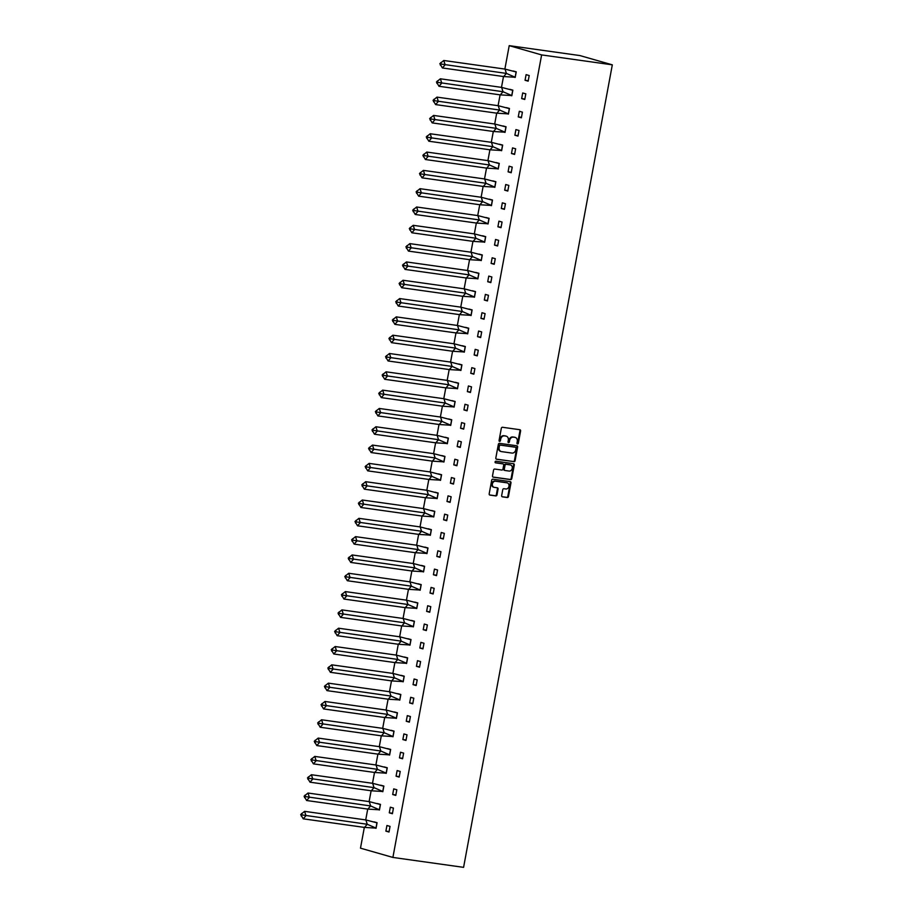 <?xml version="1.0" encoding="UTF-8"?>
<svg xmlns="http://www.w3.org/2000/svg" width="913" height="913" viewBox="0 0 913 913"><rect width="100%" height="100%" fill="white"/><g stroke="black" fill="none" stroke-linecap="round" stroke-linejoin="round"><path stroke-width="1.37" d="M517.5 443.958A0.822 0.685 106 0 0 518.333 443.239L520.604 430.993A1.175 0.97 106 0 0 519.851 429.715L502.504 427.273A1.175 0.97 106 0 0 501.328 428.3L499.057 440.534A0.822 0.685 106 0 0 500.404 440.728L500.701 439.142A3.755 3.104 106 0 1 504.467 435.889L505.916 436.094A3.755 3.104 106 0 0 505.608 435.98A3.755 3.104 106 0 0 505.266 435.9L505.916 436.094A3.755 3.104 106 0 1 506.259 436.163A3.755 3.104 106 0 1 508.313 440.214L508.016 441.801A0.822 0.685 106 0 0 509.363 441.983L509.659 440.397A3.755 3.104 106 0 1 513.426 437.144L514.875 437.35A3.755 3.104 106 0 0 514.578 437.236A3.755 3.104 106 0 0 514.224 437.167L514.875 437.35A3.755 3.104 106 0 1 515.229 437.418A3.755 3.104 106 0 1 517.272 441.47L516.975 443.056A0.822 0.685 106 0 0 517.5 443.958M517.135 443.741A0.822 0.685 106 0 0 517.682 443.056L519.954 430.81A1.175 0.97 106 0 0 519.565 429.669M499.206 441.23A0.822 0.685 106 0 0 499.753 440.545L500.05 438.959L500.701 439.142M508.176 442.485A0.822 0.685 106 0 0 508.724 441.801L509.009 440.214L509.659 440.397M501.659 495.554A1.175 0.97 106 0 0 502.412 496.843L507.274 497.528A1.175 0.97 106 0 0 508.461 496.512L510.972 482.909A1.175 0.97 106 0 0 510.23 481.619L492.883 479.188A1.175 0.97 106 0 0 491.708 480.204L489.185 493.807A1.175 0.97 106 0 0 489.939 495.086L495.816 495.919A1.175 0.97 106 0 0 496.992 494.903L498.064 489.083A1.175 0.97 106 0 0 497.323 487.793L494.401 487.382A3.138 2.591 106 0 1 495.542 481.219L506.966 482.817A3.138 2.591 106 0 1 505.825 488.98L503.919 488.717A1.175 0.97 106 0 0 502.743 489.733L501.659 495.554M541.626 54.917L392.898 857.433L463.587 867.35L612.315 64.834L579.903 55.567L509.214 45.65L541.626 54.917L612.315 64.834M513.916 461.693A1.175 0.97 106 0 0 515.103 460.666L517.614 447.073A1.175 0.97 106 0 0 516.872 445.784L499.525 443.353A1.175 0.97 106 0 0 498.35 444.369L495.827 457.961A1.175 0.97 106 0 0 496.569 459.25L513.277 461.499A1.175 0.97 106 0 0 514.453 460.483L516.975 446.891A1.175 0.97 106 0 0 516.575 445.749M514.293 464.991L511.782 478.595A1.175 0.97 106 0 1 510.595 479.61L493.26 477.168A1.175 0.97 106 0 1 492.506 475.89L493.579 470.069A1.175 0.97 106 0 1 494.755 469.054L501.796 470.035A1.175 0.97 106 0 0 502.972 469.02L503.691 465.162A1.175 0.97 106 0 0 502.937 463.872L495.611 462.845A0.822 0.685 106 0 1 495.907 461.225L513.551 463.701A1.175 0.97 106 0 1 514.293 464.991L513.654 464.808L511.132 478.401L511.782 478.595M364.333 827.395L360.487 848.166L392.898 857.433M365.714 819.92L367.722 809.078M369.114 801.603L371.123 790.761M372.504 783.297L374.513 772.455M375.894 764.98L377.902 754.138M379.294 746.663L381.303 735.821M382.684 728.357L384.693 717.515M386.085 710.04L388.093 699.198M389.474 691.723L391.483 680.881M392.864 673.417L394.884 662.576M396.265 655.1L398.273 644.258M399.654 636.783L401.663 625.941M403.055 618.478L405.064 607.624M406.445 600.161L408.453 589.319M409.846 581.843L411.854 571.002M413.235 563.526L415.244 552.685M416.625 545.221L418.633 534.379M420.026 526.904L422.034 516.062M423.415 508.587L425.424 497.745M426.816 490.281L428.825 479.439M430.206 471.964L432.214 461.122M433.595 453.647L435.615 442.805M436.996 435.341L439.005 424.488M440.386 417.024L442.394 406.182M443.786 398.707L445.795 387.865M447.176 380.39L449.185 369.548M450.566 362.084L452.586 351.243M453.966 343.767L455.975 332.925M457.356 325.45L459.365 314.608M460.757 307.145L462.765 296.303M464.146 288.828L466.155 277.986M467.547 270.51L469.556 259.669M470.937 252.205L472.945 241.352M474.326 233.888L476.335 223.046M477.727 215.571L479.736 204.729M481.117 197.254L483.125 186.412M484.518 178.948L486.526 168.106M487.907 160.631L489.916 149.789M491.297 142.314L493.317 131.472M494.698 124.008L496.706 113.166M498.087 105.691L500.096 94.849M501.488 87.374L503.497 76.532M504.878 69.068L509.214 45.65M525.055 80.276L528.159 81.166L529.209 75.539L526.093 74.649L525.055 80.276L528.25 80.732M512.455 76.681L515.194 77.457L516.244 71.83L513.129 70.986M521.654 98.593L524.77 99.483L525.82 93.845L522.704 92.955L521.654 98.593L524.849 99.038M509.055 94.986L511.805 95.774L512.855 90.136L509.728 89.303M518.264 116.91L521.38 117.8L522.419 112.162L519.314 111.272L518.264 116.91L521.46 117.355M505.665 113.303L508.415 114.091L509.454 108.453L506.338 107.608M514.875 135.215L517.979 136.105L519.029 130.479L515.913 129.589L514.875 135.215L518.059 135.672M502.264 131.62L505.015 132.408L506.064 126.77L502.937 125.926M511.474 153.532L514.59 154.423L515.628 148.785L512.524 147.895L511.474 153.532L514.67 153.977M498.875 149.926L501.625 150.713L502.664 145.076L499.548 144.243M508.085 171.849L511.189 172.74L512.239 167.102L509.123 166.212L508.085 171.849L511.28 172.295M495.485 168.243L498.224 169.031L499.274 163.393L496.147 162.56M504.684 190.166L507.799 191.057L508.849 185.419L505.734 184.529L504.684 190.166L507.879 190.612M492.084 186.56L494.835 187.348L495.873 181.71L492.758 180.865M501.294 208.472L504.41 209.362L505.448 203.725L502.333 202.834L501.294 208.472L504.49 208.917M488.695 204.866L491.445 205.653L492.484 200.027L489.368 199.182M497.905 226.789L501.009 227.679L502.059 222.042L498.943 221.151L497.905 226.789L501.089 227.234M485.294 223.183L488.044 223.97L489.094 218.333L485.967 217.499M494.504 245.106L497.619 245.996L498.658 240.359L495.554 239.468L494.504 245.106L497.699 245.551M482.589 235.759L485.693 236.65L484.655 242.287L481.904 241.5M491.114 263.412L494.218 264.302L495.268 258.676L492.153 257.786L491.114 263.412L494.31 263.868M478.515 259.817L481.254 260.593L482.304 254.967L479.177 254.122M487.713 281.729L490.829 282.619L491.867 276.981L488.763 276.091L487.713 281.729L490.909 282.174M475.114 278.123L477.864 278.91L478.903 273.272L475.787 272.439M484.324 300.046L487.439 300.936L488.478 295.298L485.362 294.408L484.324 300.046L487.519 300.491M471.724 296.44L474.463 297.227L475.513 291.589L472.398 290.745M480.923 318.352L484.038 319.242L485.088 313.616L481.973 312.725L480.923 318.352L484.118 318.808M468.323 314.757L471.074 315.544L472.124 309.906L468.997 309.062M477.533 336.669L480.649 337.559L481.687 331.921L478.583 331.031L477.533 336.669L480.729 337.114M464.934 333.062L467.684 333.85L468.723 328.212L465.607 327.379M474.144 354.986L477.248 355.876L478.298 350.238L475.182 349.348L474.144 354.986L477.328 355.431M461.533 351.379L464.283 352.167L465.333 346.529L462.206 345.696M470.743 373.303L473.858 374.182L474.897 368.555L471.793 367.665L470.743 373.303L473.938 373.748M458.143 369.697L460.894 370.484L461.932 364.846L458.817 364.002M467.353 391.609L470.457 392.499L471.507 386.861L468.392 385.971L467.353 391.609L470.549 392.054M454.754 388.002L457.493 388.79L458.543 383.163L455.416 382.319M463.952 409.926L467.068 410.816L468.118 405.178L465.002 404.288L463.952 409.926L467.148 410.371M451.353 406.319L454.103 407.107L455.153 401.469L452.026 400.636M460.563 428.243L463.678 429.133L464.717 423.495L461.601 422.605L460.563 428.243L463.758 428.688M447.963 424.636L450.714 425.424L451.752 419.786L448.637 418.941M457.173 446.548L460.278 447.438L461.327 441.812L458.212 440.922L457.173 446.548L460.357 447.005M444.563 442.953L447.313 443.729L448.363 438.103L445.236 437.259M453.772 464.865L456.888 465.756L457.927 460.118L454.822 459.228L453.772 464.865L456.968 465.31M441.173 461.259L443.923 462.046L444.962 456.409L441.846 455.576M450.383 483.182L453.487 484.073L454.537 478.435L451.421 477.545L450.383 483.182L453.578 483.628M437.784 479.576L440.523 480.364L441.572 474.726L438.445 473.881M446.982 501.488L450.098 502.378L451.136 496.752L448.032 495.862L446.982 501.488L450.177 501.945M434.383 497.893L437.133 498.669L438.172 493.043L435.056 492.198M443.592 519.805L446.708 520.695L447.747 515.058L444.631 514.167L443.592 519.805L446.788 520.25M430.993 516.199L433.743 516.986L434.782 511.348L431.666 510.515M440.192 538.122L443.307 539.012L444.357 533.375L441.241 532.484L440.192 538.122L443.387 538.567M428.277 528.775L431.393 529.666L430.343 535.303L427.592 534.516M436.802 556.428L439.918 557.318L440.956 551.692L437.852 550.801L436.802 556.428L439.998 556.884M424.887 547.092L427.992 547.983L426.953 553.62L424.203 552.833M433.413 574.745L436.517 575.635L437.567 569.997L434.451 569.107L433.413 574.745L436.597 575.19M421.486 565.409L424.602 566.3L423.552 571.926L420.813 571.139M430.012 593.062L433.127 593.952L434.166 588.314L431.062 587.424L430.012 593.062L433.207 593.507M417.412 589.456L420.163 590.243L421.201 584.605L418.086 583.772M426.622 611.379L429.726 612.269L430.776 606.631L427.661 605.741L426.622 611.379L429.818 611.824M414.023 607.773L416.762 608.56L417.812 602.922L414.696 602.078M423.221 629.685L426.337 630.575L427.387 624.949L424.271 624.058L423.221 629.685L426.417 630.141M410.622 626.09L413.372 626.866L414.422 621.239L411.295 620.395M419.832 648.002L422.947 648.892L423.986 643.254L420.882 642.364L419.832 648.002L423.027 648.447M407.232 644.395L409.983 645.183L411.021 639.545L407.906 638.712M416.442 666.319L419.546 667.209L420.596 661.571L417.481 660.681L416.442 666.319L419.626 666.764M403.831 662.712L406.582 663.5L407.632 657.862L404.505 657.018M413.041 684.624L416.157 685.515L417.195 679.888L414.091 678.998L413.041 684.624L416.237 685.081M400.442 681.03L403.192 681.806L404.231 676.179L401.115 675.335M409.652 702.942L412.756 703.832L413.806 698.194L410.69 697.304L409.652 702.942L412.847 703.387M397.052 699.335L399.791 700.123L400.841 694.485L397.714 693.652M406.251 721.259L409.366 722.149L410.416 716.511L407.301 715.621L406.251 721.259L409.446 721.704M393.651 717.652L396.402 718.44L397.44 712.802L394.325 711.957M402.861 739.564L405.977 740.454L407.015 734.828L403.9 733.938L402.861 739.564L406.057 740.021M390.262 735.969L393.012 736.757L394.051 731.119L390.935 730.274M399.472 757.881L402.576 758.771L403.626 753.134L400.51 752.244L399.472 757.881L402.656 758.326M386.861 754.275L389.611 755.062L390.661 749.436L387.534 748.592M396.071 776.198L399.186 777.089L400.225 771.451L397.121 770.561L396.071 776.198L399.266 776.643M383.471 772.592L386.222 773.379L387.26 767.742L384.145 766.909M392.681 794.515L395.786 795.406L396.835 789.768L393.72 788.878L392.681 794.515L395.877 794.961M380.082 790.909L382.821 791.697L383.871 786.059L380.744 785.214M389.28 812.821L392.396 813.711L393.435 808.073L390.33 807.195L389.28 812.821L392.476 813.278M376.681 809.215L379.431 810.002L380.47 804.376L377.354 803.531M385.891 831.138L389.006 832.028L390.045 826.391L386.929 825.5L385.891 831.138L389.086 831.583M373.291 827.532L376.042 828.319L377.08 822.681L373.965 821.848M509.009 440.214A3.755 3.104 106 0 1 512.775 436.962L514.224 437.167M500.05 438.959A3.755 3.104 106 0 1 503.816 435.706L505.266 435.9M496.216 459.113L513.277 461.499M516.039 448.146A0.822 0.685 106 0 0 515.514 447.256L500.278 445.11A0.822 0.685 106 0 0 499.457 445.829L499.149 447.496A3.755 3.104 106 0 0 501.203 451.547A3.755 3.104 106 0 0 501.545 451.615L511.953 453.076A3.755 3.104 106 0 0 515.731 449.824L516.039 448.146M515.012 447.108A0.822 0.685 106 0 0 514.864 447.062L515.514 447.256M500.883 451.433A3.755 3.104 106 0 1 500.552 451.353A3.755 3.104 106 0 1 498.498 447.313L498.806 445.635A0.822 0.685 106 0 1 499.639 444.928L514.864 447.062M492.894 477.031L509.956 479.416A1.175 0.97 106 0 0 511.132 478.401M502.504 463.747A1.175 0.97 106 0 0 502.287 463.69L495.314 462.708M509.1 471.062A3.138 2.591 106 0 0 510.241 464.9L506.213 464.329A1.175 0.97 106 0 0 505.037 465.345L504.318 469.214A1.175 0.97 106 0 0 505.072 470.492L509.1 471.062M510.162 464.877A3.138 2.591 106 0 0 509.591 464.706L510.241 464.9M504.855 470.435L504.421 470.309A1.175 0.97 106 0 1 503.668 469.02L504.387 465.162A1.175 0.97 106 0 1 505.562 464.146L509.591 464.706M513.654 464.808A1.175 0.97 106 0 0 513.266 463.667M506.886 482.794A3.138 2.591 106 0 0 506.316 482.635L506.966 482.817M493.75 487.2A3.138 2.591 106 0 1 494.892 481.037L506.316 482.635M489.573 494.949L495.166 495.725A1.175 0.97 106 0 0 496.341 494.709L497.414 488.889A1.175 0.97 106 0 0 497.026 487.747M502.047 496.695L506.635 497.334A1.175 0.97 106 0 0 507.811 496.318L510.333 482.726A1.175 0.97 106 0 0 509.945 481.585M443.775 60.486L439.838 63.67L442.394 67.961L445.145 64.812L443.775 60.486L505.037 69.091L516.119 71.979L515.137 77.263L503.656 76.555L506.407 73.417L515.24 77.274M442.394 67.961L503.656 76.555M440.294 65.108L441.219 64.07L506.407 73.417L505.037 69.091M441.219 64.07L440.762 62.62M440.374 78.803L436.448 81.987L438.993 86.278L441.755 83.129L440.374 78.803L501.648 87.397L512.718 90.284L511.737 95.568L500.267 94.872L503.017 91.722L511.839 95.58M438.993 86.278L500.267 94.872M436.905 83.425L437.829 82.375L503.017 91.722L501.648 87.397M437.829 82.375L437.373 80.937M436.985 97.12L433.059 100.293L435.604 104.584L438.354 101.446L436.985 97.12L498.247 105.714L509.328 108.601L508.347 113.885L496.866 113.189L499.628 110.039L508.45 113.897M435.604 104.584L496.866 113.189M433.515 101.742L434.428 100.692L499.628 110.039L498.247 105.714M434.428 100.692L433.972 99.255M433.595 115.426L429.658 118.61L432.203 122.901L434.965 119.751L433.595 115.426L494.857 124.031L505.928 126.918L504.957 132.202L493.477 131.495L496.227 128.356L505.049 132.214M432.203 122.901L493.477 131.495M430.114 120.048L431.039 119.01L496.227 128.356L494.857 124.031M431.039 119.01L430.582 117.56M430.194 133.743L426.268 136.927L428.813 141.218L431.564 138.068L430.194 133.743L491.468 142.337L502.538 145.224L501.557 150.508L490.076 149.812L492.837 146.662L501.659 150.531M428.813 141.218L490.076 149.812M426.725 138.365L427.638 137.315L492.837 146.662L491.468 142.337M427.638 137.315L427.181 135.877M426.805 152.06L422.867 155.244L425.412 159.524L428.174 156.385L426.805 152.06L488.067 160.654L499.149 163.541L498.167 168.825L486.686 168.129L489.436 164.979L498.258 168.837M425.412 159.524L486.686 168.129M423.324 156.682L424.248 155.632L489.436 164.979L488.067 160.654M424.248 155.632L423.792 154.194M423.404 170.377L419.478 173.55L422.023 177.841L424.773 174.703L423.404 170.377L484.677 178.971L495.748 181.858L494.766 187.142L483.285 186.435L486.047 183.296L494.869 187.154M422.023 177.841L483.285 186.435M419.934 174.999L420.847 173.949L486.047 183.296L484.677 178.971M420.847 173.949L420.391 172.5M420.014 188.683L416.088 191.867L418.633 196.158L421.384 193.008L420.014 188.683L481.277 197.276L492.358 200.175L491.377 205.448L479.896 204.752L482.646 201.602L491.479 205.471M418.633 196.158L479.896 204.752M416.545 193.305L417.458 192.255L482.646 201.602L481.277 197.276M417.458 192.255L417.001 190.817M416.625 207L412.687 210.184L415.232 214.475L417.994 211.325L416.625 207L477.887 215.594L488.957 218.481L487.976 223.765L476.506 223.069L479.257 219.919L488.078 223.776M415.232 214.475L476.506 223.069M413.144 211.622L414.068 210.572L479.257 219.919L477.887 215.594M414.068 210.572L413.612 209.134M413.224 225.317L409.298 228.49L411.843 232.781L414.593 229.642L413.224 225.317L474.498 233.911L485.568 236.798L484.586 242.082L473.105 241.374L475.867 238.236L484.689 242.093M411.843 232.781L473.105 241.374M409.754 229.939L410.667 228.889L475.867 238.236L474.498 233.911M410.667 228.889L410.211 227.44M409.834 243.623L405.897 246.807L408.442 251.098L411.204 247.948L409.834 243.623L471.097 252.228L482.167 255.115L481.197 260.399L469.716 259.691L472.466 256.553L481.288 260.41M408.442 251.098L469.716 259.691M406.353 248.245L407.278 247.195L472.466 256.553L471.097 252.228M407.278 247.195L406.821 245.757M406.433 261.94L402.507 265.124L405.052 269.415L407.803 266.265L406.433 261.94L467.707 270.533L478.777 273.421L477.796 278.705L466.315 278.009L469.077 274.859L477.898 278.716M405.052 269.415L466.315 278.009M402.964 266.562L403.877 265.512L469.077 274.859L467.707 270.533M403.877 265.512L403.42 264.074M403.044 280.257L399.107 283.429L401.663 287.721L404.413 284.582L403.044 280.257L464.306 288.85L475.388 291.738L474.406 297.022L462.925 296.326L465.676 293.176L474.509 297.033M401.663 287.721L462.925 296.326M399.574 284.879L400.487 283.829L465.676 293.176L464.306 288.85M400.487 283.829L400.031 282.391M399.654 298.562L395.717 301.747L398.262 306.038L401.024 302.888L399.654 298.562L460.917 307.167L471.987 310.055L471.005 315.339L459.536 314.631L462.286 311.493L471.108 315.35M398.262 306.038L459.536 314.631M396.174 303.184L397.098 302.146L462.286 311.493L460.917 307.167M397.098 302.146L396.641 300.697M396.253 316.879L392.328 320.064L394.873 324.355L397.623 321.205L396.253 316.879L457.516 325.473L468.597 328.36L467.616 333.644L456.135 332.948L458.897 329.798L467.718 333.667M394.873 324.355L456.135 332.948M392.784 321.502L393.697 320.452L458.897 329.798L457.516 325.473M393.697 320.452L393.241 319.014M392.864 335.197L388.927 338.381L391.472 342.66L394.233 339.522L392.864 335.197L454.126 343.79L465.196 346.678L464.226 351.962L452.745 351.265L455.496 348.115L464.318 351.973M391.472 342.66L452.745 351.265M389.383 339.819L390.308 338.769L455.496 348.115L454.126 343.79M390.308 338.769L389.851 337.331M389.463 353.502L385.537 356.686L388.082 360.977L390.832 357.828L389.463 353.502L450.737 362.107L461.807 364.995L460.825 370.279L449.344 369.571L452.106 366.433L460.928 370.29M388.082 360.977L449.344 369.571M385.994 358.136L386.907 357.086L452.106 366.433L450.737 362.107M386.907 357.086L386.45 355.636M386.073 371.819L382.136 375.003L384.693 379.294L387.443 376.145L386.073 371.819L447.336 380.413L458.417 383.312L457.436 388.584L445.955 387.888L448.705 384.738L457.539 388.607M384.693 379.294L445.955 387.888M382.593 376.441L383.517 375.391L448.705 384.738L447.336 380.413M383.517 375.391L383.061 373.953M382.673 390.136L378.747 393.32L381.292 397.612L384.053 394.462L382.673 390.136L443.946 398.73L455.016 401.617L454.035 406.901L442.554 406.205L445.316 403.055L454.138 406.913M381.292 397.612L442.554 406.205M379.203 394.758L380.128 393.708L445.316 403.055L443.946 398.73M380.128 393.708L379.66 392.27M379.283 408.453L375.357 411.626L377.902 415.917L380.653 412.779L379.283 408.453L440.545 417.047L451.627 419.934L450.645 425.218L439.164 424.511L441.915 421.372L450.748 425.23M377.902 415.917L439.164 424.511M375.814 413.075L376.727 412.025L441.915 421.372L440.545 417.047M376.727 412.025L376.27 410.576M375.894 426.759L371.956 429.943L374.501 434.234L377.263 431.084L375.894 426.759L437.156 435.364L448.226 438.251L447.256 443.535L435.775 442.828L438.525 439.689L447.347 443.547M374.501 434.234L435.775 442.828M372.413 431.381L373.337 430.331L438.525 439.689L437.156 435.364M373.337 430.331L372.881 428.893M372.493 445.076L368.567 448.26L371.112 452.551L373.862 449.401L372.493 445.076L433.766 453.67L444.836 456.557L443.855 461.841L432.374 461.145L435.136 457.995L443.958 461.852M371.112 452.551L432.374 461.145M369.023 449.698L369.936 448.648L435.136 457.995L433.766 453.67M369.936 448.648L369.48 447.21M369.103 463.393L365.166 466.566L367.711 470.857L370.473 467.718L369.103 463.393L430.365 471.987L441.436 474.874L440.465 480.158L428.984 479.462L431.735 476.312L440.557 480.17M367.711 470.857L428.984 479.462M365.622 468.015L366.547 466.965L431.735 476.312L430.365 471.987M366.547 466.965L366.09 465.527M365.702 481.699L361.776 484.883L364.321 489.174L367.072 486.024L365.702 481.699L426.976 490.304L438.046 493.191L437.065 498.475L425.584 497.768L428.345 494.629L437.167 498.487M364.321 489.174L425.584 497.768M362.233 486.321L363.146 485.282L428.345 494.629L426.976 490.304M363.146 485.282L362.689 483.833M362.313 500.016L358.387 503.2L360.932 507.491L363.682 504.341L362.313 500.016L423.575 508.609L434.656 511.497L433.675 516.781L422.194 516.085L424.944 512.935L433.778 516.804M360.932 507.491L422.194 516.085M358.843 504.638L359.756 503.588L424.944 512.935L423.575 508.609M359.756 503.588L359.3 502.15M358.923 518.333L354.986 521.506L357.531 525.797L360.293 522.658L358.923 518.333L420.185 526.927L431.256 529.814L430.274 535.098L418.805 534.402L421.555 531.252L430.377 535.109M357.531 525.797L418.805 534.402M355.442 522.955L356.367 521.905L421.555 531.252L420.185 526.927M356.367 521.905L355.91 520.467M355.522 536.639L351.596 539.823L354.141 544.114L356.892 540.964L355.522 536.639L416.796 545.244L427.866 548.131L426.885 553.415L415.404 552.707L418.165 549.569L426.987 553.426M354.141 544.114L415.404 552.707M352.053 541.272L352.966 540.222L418.165 549.569L416.796 545.244M352.966 540.222L352.509 538.773M352.133 554.956L348.195 558.14L350.74 562.431L353.502 559.281L352.133 554.956L413.395 563.549L424.465 566.448L423.495 571.721L412.014 571.024L414.764 567.875L423.586 571.743M350.74 562.431L412.014 571.024M348.652 559.578L349.576 558.528L414.764 567.875L413.395 563.549M349.576 558.528L349.12 557.09M348.732 573.273L344.806 576.457L347.351 580.736L350.101 577.598L348.732 573.273L410.005 581.866L421.076 584.754L420.094 590.038L408.613 589.341L411.375 586.192L420.197 590.049M347.351 580.736L408.613 589.341M345.262 577.895L346.175 576.845L411.375 586.192L410.005 581.866M346.175 576.845L345.719 575.407M345.342 591.59L341.405 594.762L343.961 599.054L346.712 595.915L345.342 591.59L406.605 600.183L417.686 603.071L416.705 608.355L405.224 607.647L407.974 604.509L416.807 608.366M343.961 599.054L405.224 607.647M341.861 596.212L342.786 595.162L407.974 604.509L406.605 600.183M342.786 595.162L342.329 593.712M341.941 609.895L338.015 613.08L340.56 617.371L343.322 614.221L341.941 609.895L403.215 618.489L414.285 621.388L413.304 626.672L401.834 625.964L404.585 622.814L413.406 626.683M340.56 617.371L401.834 625.964M338.472 614.517L339.396 613.468L404.585 622.814L403.215 618.489M339.396 613.468L338.94 612.03M338.552 628.212L334.626 631.397L337.171 635.688L339.921 632.538L338.552 628.212L399.814 636.806L410.896 639.693L409.914 644.977L398.433 644.281L401.195 641.131L410.017 644.989M337.171 635.688L398.433 644.281M335.082 632.835L335.995 631.785L401.195 641.131L399.814 636.806M335.995 631.785L335.539 630.347M335.162 646.53L331.225 649.702L333.77 653.993L336.532 650.855L335.162 646.53L396.425 655.123L407.495 658.011L406.525 663.295L395.044 662.598L397.794 659.448L406.616 663.306M333.77 653.993L395.044 662.598M331.681 651.152L332.606 650.102L397.794 659.448L396.425 655.123M332.606 650.102L332.149 648.664M331.761 664.835L327.835 668.019L330.38 672.31L333.131 669.161L331.761 664.835L393.035 673.44L404.105 676.328L403.124 681.612L391.643 680.904L394.405 677.766L403.226 681.623M330.38 672.31L391.643 680.904M328.292 669.457L329.205 668.419L394.405 677.766L393.035 673.44M329.205 668.419L328.748 666.969M328.372 683.152L324.435 686.336L326.98 690.627L329.741 687.478L328.372 683.152L389.634 691.746L400.716 694.633L399.734 699.917L388.253 699.221L391.004 696.071L399.826 699.94M326.98 690.627L388.253 699.221M324.891 687.774L325.815 686.724L391.004 696.071L389.634 691.746M325.815 686.724L325.359 685.286M324.971 701.469L321.045 704.642L323.59 708.933L326.34 705.795L324.971 701.469L386.245 710.063L397.315 712.95L396.333 718.234L384.852 717.538L387.614 714.388L396.436 718.246M323.59 708.933L384.852 717.538M321.502 706.091L322.415 705.041L387.614 714.388L386.245 710.063M322.415 705.041L321.958 703.603M321.581 719.775L317.656 722.959L320.201 727.25L322.951 724.1L321.581 719.775L382.844 728.38L393.925 731.267L392.944 736.551L381.463 735.844L384.213 732.705L393.046 736.563M320.201 727.25L381.463 735.844M318.112 724.408L319.025 723.358L384.213 732.705L382.844 728.38M319.025 723.358L318.569 721.909M318.192 738.092L314.255 741.276L316.8 745.567L319.561 742.417L318.192 738.092L379.454 746.686L390.524 749.573L389.543 754.857L378.073 754.161L380.824 751.011L389.646 754.88M316.8 745.567L378.073 754.161M314.711 742.714L315.636 741.664L380.824 751.011L379.454 746.686M315.636 741.664L315.179 740.226M314.791 756.409L310.865 759.593L313.41 763.873L316.16 760.734L314.791 756.409L376.065 765.003L387.135 767.89L386.153 773.174L374.672 772.478L377.434 769.328L386.256 773.185M313.41 763.873L374.672 772.478M311.322 761.031L312.235 759.981L377.434 769.328L376.065 765.003M312.235 759.981L311.778 758.543M311.401 774.726L307.464 777.899L310.009 782.19L312.771 779.051L311.401 774.726L372.664 783.32L383.734 786.207L382.764 791.491L371.283 790.784L374.033 787.645L382.855 791.503M310.009 782.19L371.283 790.784M307.921 779.348L308.845 778.298L374.033 787.645L372.664 783.32M308.845 778.298L308.389 776.849M308.001 793.032L304.075 796.216L306.62 800.507L309.37 797.357L308.001 793.032L369.274 801.625L380.344 804.524L379.363 809.797L367.882 809.101L370.644 805.951L379.466 809.82M306.62 800.507L367.882 809.101M304.531 797.654L305.444 796.604L370.644 805.951L369.274 801.625M305.444 796.604L304.988 795.166M304.611 811.349L300.685 814.533L303.23 818.824L305.981 815.674L304.611 811.349L365.873 819.942L376.955 822.83L375.973 828.114L364.492 827.418L367.243 824.268L376.076 828.125M303.23 818.824L364.492 827.418M301.142 815.971L302.055 814.921L367.243 824.268L365.873 819.942M302.055 814.921L301.598 813.483M517.682 443.056L518.333 443.239M499.753 440.545L500.404 440.728M508.724 441.801L509.363 441.983M512.775 436.962L513.426 437.144M503.816 435.706L504.467 435.889M519.954 430.81L520.604 430.993M516.975 446.891L517.614 447.073M514.453 460.483L515.103 460.666M499.639 444.928L500.278 445.11M498.806 445.635L499.457 445.829M498.498 447.313L499.149 447.496M509.956 479.416L510.595 479.61M502.287 463.69L502.937 463.872M505.562 464.146L506.213 464.329M504.387 465.162L505.037 465.345M503.668 469.02L504.318 469.214M494.892 481.037L495.542 481.219M497.414 488.889L498.064 489.083M496.341 494.709L496.992 494.903M495.166 495.725L495.816 495.919M510.333 482.726L510.972 482.909M507.811 496.318L508.461 496.512M506.635 497.334L507.274 497.528M514.578 437.236L515.229 437.418M505.608 435.98L506.259 436.163M514.943 447.085L515.583 447.267M500.552 451.353L501.203 451.547M502.401 463.713L503.052 463.895M509.876 464.774L510.527 464.957M504.318 470.286L504.957 470.469M506.612 482.692L507.263 482.886M493.465 487.131L494.104 487.325"/></g></svg>

